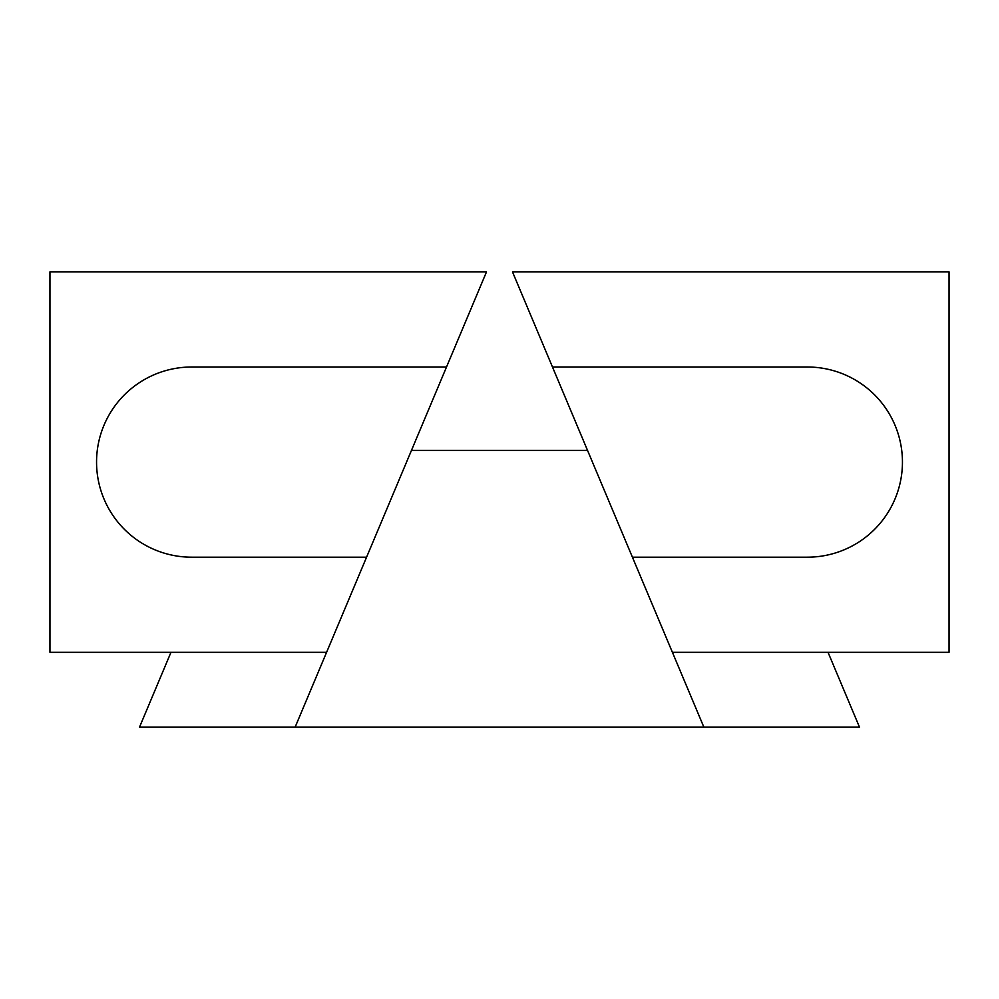 <?xml version="1.0" encoding="UTF-8"?>
<svg xmlns="http://www.w3.org/2000/svg" width="999" height="999" viewBox="0 0 999 999"><rect width="100%" height="100%" fill="white"/><g stroke="black" fill="none" stroke-linecap="round" stroke-linejoin="round"><path stroke-width="1.5" d="M446.516 367.008L486.501 271.903L49.95 271.903L49.95 652.297L326.598 652.297L446.516 367.008L191.646 367.008A95.092 95.092 140.6 0 0 96.553 462.1A95.092 95.092 140.6 0 0 191.646 557.192L366.571 557.192L295.155 727.097L703.845 727.097L632.429 557.192L807.354 557.192A95.092 95.092 67.7 0 0 902.447 462.1A95.092 95.092 67.7 0 0 807.354 367.008L552.484 367.008L587.562 450.449L411.438 450.449M486.501 271.903L330.881 271.903M512.499 271.903L949.05 271.903L949.05 652.297L672.402 652.297L512.499 271.903M295.155 727.097L139.535 727.097L170.979 652.297M703.845 727.097L859.465 727.097L828.021 652.297"/></g></svg>
